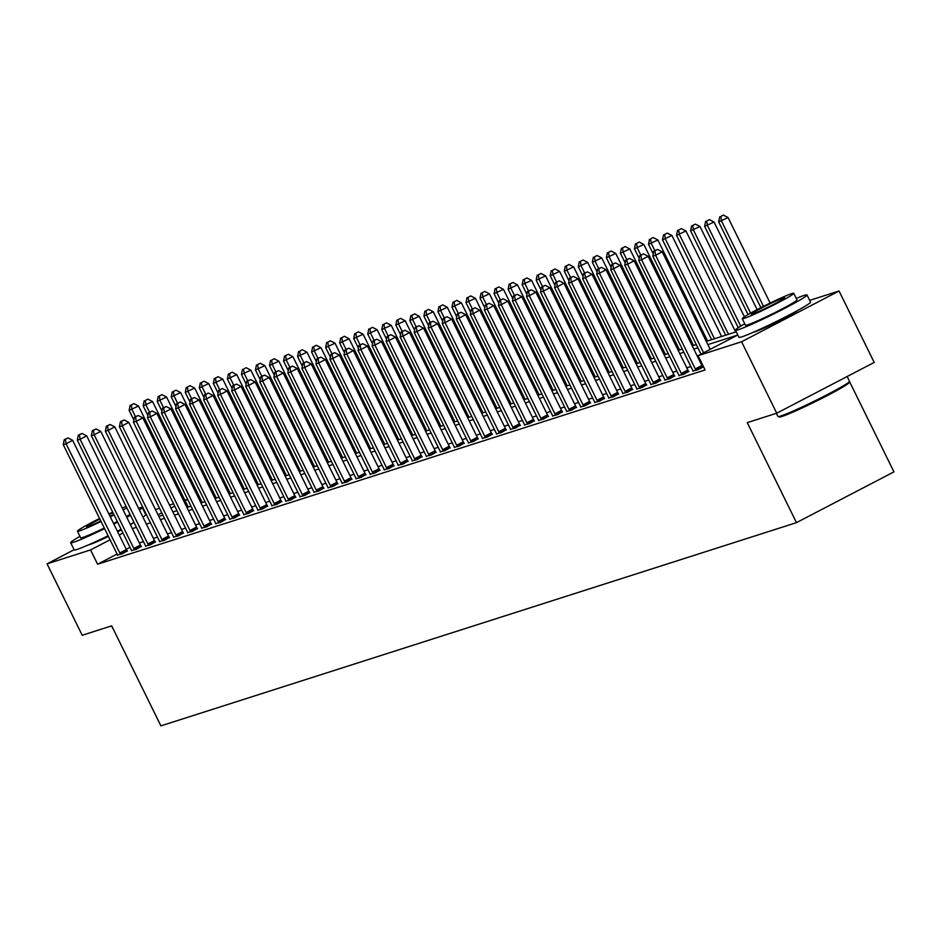 <?xml version="1.0" encoding="UTF-8"?>
<svg xmlns="http://www.w3.org/2000/svg" width="941" height="941" viewBox="0 0 941 941"><rect width="100%" height="100%" fill="white"/><g stroke="black" fill="none" stroke-linecap="round" stroke-linejoin="round"><path stroke-width="1.41" d="M797.556 310.518A24.889 1.459 153.8 0 1 778.36 321.304A24.889 1.459 153.8 0 1 754.894 331.832A24.889 1.459 153.8 0 1 753.541 332.185M108.403 536.417A24.889 1.459 153.8 0 1 90.113 544.404A24.889 1.459 153.8 0 1 88.772 544.745M849.452 381.446L893.95 471.876L796.474 522.643L160.899 725.876L111.685 625.859L82.208 635.281L47.05 563.847L74.116 549.744M144.902 512.951L145.502 512.751M155.453 509.575L159.535 508.269M169.498 505.082L173.579 503.776M184.836 500.177L187.612 499.295M809.672 300.379L839.054 290.992L741.579 341.759L698.069 355.674L737.591 335.09L707.844 344.606M741.579 341.759L776.737 413.205L874.213 362.426L839.054 290.992M132.787 523.09A24.889 1.459 153.8 0 1 130.446 524.76L130.293 524.443A39.875 2.329 -26.2 0 0 134.01 522.408M121.424 529.842A24.889 1.459 153.8 0 1 117.66 531.806M117.084 554.061L97.593 564.212L705.103 369.966L698.069 355.674M701.715 363.097L700.833 363.379M690.882 366.567L686.801 367.872M676.85 371.048L672.768 372.354M662.805 375.541L658.724 376.847M648.772 380.023L644.691 381.328M634.74 384.516L630.658 385.822M620.695 388.998L616.614 390.303M606.663 393.491L602.581 394.797M592.63 397.984L588.548 399.29M578.586 402.466L574.504 403.771M564.553 406.959L560.471 408.265M550.52 411.44L546.439 412.746M536.476 415.934L532.394 417.239M522.443 420.427L518.362 421.721M508.399 424.909L504.329 426.214M494.366 429.402L490.285 430.707M480.333 433.883L476.252 435.189M466.289 438.377L462.219 439.682M452.256 442.858L448.175 444.164M438.224 447.351L434.142 448.657M424.179 451.845L420.109 453.139M410.147 456.326L406.065 457.632M396.114 460.819L392.032 462.125M382.07 465.301L378 466.607M368.037 469.794L363.955 471.1M354.004 474.276L349.923 475.581M339.96 478.769L335.89 480.075M325.927 483.262L321.846 484.556M311.894 487.744L307.813 489.049M297.85 492.237L293.78 493.543M283.817 496.719L279.736 498.024M269.785 501.212L265.703 502.518M255.74 505.693L251.67 506.999M241.708 510.187L237.626 511.492M227.675 514.68L223.593 515.974M213.631 519.161L209.561 520.467M199.598 523.655L195.516 524.96M185.565 528.136L181.484 529.442M171.521 532.63L167.439 533.935M157.488 537.111L153.407 538.417M143.455 541.604L139.374 542.91M130.023 547.321L126.259 549.285M117.449 555.002L122.459 553.743L127.223 550.897M131.481 550.52L136.492 549.262L141.256 546.415M145.526 546.027L150.536 544.768L155.289 541.922M159.558 541.534L164.569 540.287L169.333 537.44M173.591 537.052L178.602 535.794L183.366 532.947M187.635 532.559L192.646 531.312L197.398 528.466M201.668 528.077L206.679 526.819L211.443 523.972M215.701 523.584L220.712 522.326L225.475 519.479M229.745 519.103L234.756 517.844L239.508 514.998M243.778 514.609L248.789 513.351L253.552 510.504M257.81 510.116L262.821 508.869L267.585 506.023M271.855 505.635L276.866 504.376L281.618 501.529M285.888 501.141L290.898 499.894L295.662 497.048M299.92 496.66L304.931 495.401L309.695 492.555M313.965 492.167L318.975 490.908L323.728 488.061M327.997 487.685L333.008 486.426L337.772 483.58M342.03 483.192L347.041 481.933L351.805 479.087M356.074 478.698L361.085 477.452L365.837 474.605M370.107 474.217L375.118 472.958L379.882 470.112M384.14 469.724L389.162 468.477L393.914 465.63M398.184 465.242L403.195 463.984L407.947 461.137M412.217 460.749L417.228 459.49L421.991 456.644M426.261 456.256L431.272 455.009L436.024 452.162M440.294 451.774L445.305 450.516L450.057 447.669M454.327 447.281L459.337 446.034L464.101 443.187M468.371 442.799L473.382 441.541L478.134 438.694M482.404 438.306L487.414 437.047L492.178 434.201M496.436 433.825L501.447 432.566L506.211 429.719M510.481 429.331L515.492 428.073L520.244 425.226M524.513 424.838L529.524 423.591L534.288 420.745M538.546 420.356L543.557 419.098L548.321 416.251M552.59 415.863L557.601 414.616L562.353 411.77M566.623 411.382L571.634 410.123L576.398 407.277M580.656 406.888L585.667 405.63L590.43 402.783M594.7 402.407L599.711 401.148L604.463 398.302M608.733 397.914L613.744 396.655L618.508 393.809M622.766 393.42L627.776 392.174L632.54 389.327M636.81 388.939L641.821 387.68L646.573 384.834M650.843 384.446L655.853 383.199L660.617 380.352M664.875 379.964L669.886 378.705L674.65 375.859M678.92 375.471L683.931 374.212L688.683 371.366M692.952 370.989L697.963 369.731L703.55 366.814M703.468 366.649L702.727 366.884M776.737 413.205L747.26 422.627L796.474 522.643M97.593 564.212L90.559 549.932L47.05 563.847M122.989 533.041L119.236 534.994M110.062 539.769L90.559 549.932M697.893 347.782L693.811 349.087M683.848 352.275L679.767 353.581M669.816 356.757L665.734 358.062M655.771 361.25L651.701 362.556M641.738 365.743L637.657 367.037M627.706 370.225L623.624 371.53M613.661 374.718L609.592 376.024M599.629 379.199L595.547 380.505M585.596 383.693L581.514 384.998M571.552 388.174L567.482 389.48M557.519 392.668L553.437 393.973M543.486 397.161L539.405 398.466M529.442 401.642L525.372 402.948M515.409 406.136L511.328 407.441M501.377 410.617L497.295 411.923M487.332 415.11L483.262 416.416M473.299 419.592L469.218 420.898M459.267 424.085L455.185 425.391M445.222 428.578L441.153 429.884M431.19 433.06L427.108 434.366M417.157 437.553L413.075 438.859M403.113 442.035L399.043 443.34M389.08 446.528L384.998 447.834M375.047 451.021L370.966 452.315M361.003 455.503L356.933 456.808M346.97 459.996L342.889 461.302M332.938 464.478L328.856 465.783M318.893 468.971L314.812 470.277M304.86 473.452L300.779 474.758M290.828 477.946L286.746 479.251M276.783 482.439L272.702 483.733M262.751 486.92L258.669 488.226M248.718 491.414L244.636 492.719M234.674 495.895L230.592 497.201M220.641 500.389L216.559 501.694M206.608 504.87L202.527 506.176M192.564 509.363L188.482 510.669M178.531 513.857L174.45 515.15M164.499 518.338L160.417 519.644M150.454 522.831L146.373 524.137M136.421 527.313L132.34 528.619M158.841 516.444L162.922 515.139M172.873 511.951L176.955 510.645M186.906 507.458L190.988 506.164M200.951 502.976L205.032 501.671M214.983 498.483L219.065 497.177M229.016 494.001L233.097 492.696M243.06 489.508L247.142 488.203M257.093 485.027L261.175 483.721M271.126 480.533L275.207 479.228M285.17 476.04L289.252 474.735M299.203 471.559L303.284 470.253M313.235 467.065L317.317 465.76M327.28 462.584L331.361 461.278M341.312 458.091L345.394 456.785M355.345 453.609L359.427 452.303M369.39 449.116L373.471 447.81M383.422 444.623L387.504 443.317M397.455 440.141L401.536 438.835M411.499 435.648L415.581 434.342M425.532 431.166L429.614 429.861M439.565 426.673L443.646 425.367M453.609 422.18L457.691 420.886M467.642 417.698L471.723 416.392M481.674 413.205L485.756 411.899M495.719 408.723L499.8 407.418M509.751 404.23L513.833 402.924M523.796 399.749L527.866 398.443M537.829 395.255L541.91 393.95M551.861 390.762L555.943 389.468M565.906 386.28L569.975 384.975M579.938 381.787L584.02 380.482M593.971 377.306L598.053 376M608.015 372.812L612.085 371.507M622.048 368.331L626.13 367.025M636.081 363.838L640.162 362.532M650.125 359.344L654.195 358.05M664.158 354.863L668.239 353.557M678.19 350.37L682.272 349.064M692.235 345.888L696.305 344.582M706.268 341.395L736.25 331.808M187.647 499.353L185.095 500.683M174.708 506.093L170.956 508.058M161.781 512.833L158.029 514.786M119.789 552.943L126.376 549.52L72.657 440.353L66.082 443.787L119.789 552.943A3.188 1.164 -117.5 0 0 120.401 553.99L120.636 554.331M65.388 439.306L68.023 437.941L64.259 439.67L65.388 439.306L66.082 443.787L63.27 444.681L116.99 553.849A3.188 1.164 -117.5 0 1 117.425 554.943L117.554 555.319M126.376 549.52A3.188 1.164 -117.5 0 0 126.988 550.556L127.4 551.167M72.657 440.353L68.023 437.941M64.259 439.67L63.27 444.681M188.224 507.046L138.527 406.041L129.129 410.37L133.893 420.039M135.48 416.687L131.94 409.476L131.246 405.006L133.881 403.63L131.246 405.006M129.129 410.37L130.117 405.359M133.881 403.63L138.527 406.041M133.834 548.462L140.409 545.027L86.701 435.859L80.114 439.294L133.834 548.462A3.188 1.164 -117.5 0 0 134.434 549.497L134.669 549.85M79.42 434.824L82.055 433.448L78.291 435.177L79.42 434.824L80.114 439.294L77.303 440.188L131.022 549.356A3.188 1.164 -117.5 0 1 131.469 550.45L131.587 550.826M140.409 545.027A3.188 1.164 -117.5 0 0 141.021 546.074L141.444 546.686M86.701 435.859L82.055 433.448M78.291 435.177L77.303 440.188M147.866 543.969L154.453 540.546L100.734 431.378L94.147 434.813L147.866 543.969A3.188 1.164 -117.5 0 0 148.466 545.015L148.702 545.357M93.453 430.331L96.088 428.955L92.336 430.696L93.453 430.331L94.147 434.813L91.348 435.707L145.055 544.874A3.188 1.164 -117.5 0 1 145.502 545.956L145.62 546.345M154.453 540.546A3.188 1.164 -117.5 0 0 155.053 541.581L155.477 542.192M100.734 431.378L96.088 428.955M92.336 430.696L91.348 435.707M161.899 539.487L168.486 536.052L114.778 426.885L108.191 430.319L161.899 539.487A3.188 1.164 -117.5 0 0 162.511 540.522L162.746 540.863M107.497 425.85L110.132 424.473L106.368 426.202L107.497 425.85L108.191 430.319L105.38 431.213L159.1 540.381A3.188 1.164 -117.5 0 1 159.535 541.475L159.664 541.851M168.486 536.052A3.188 1.164 -117.5 0 0 169.098 537.088L169.509 537.711M114.778 426.885L110.132 424.473M106.368 426.202L105.38 431.213M202.256 502.553L152.56 401.56L143.161 405.889L147.925 415.557M149.525 412.193L145.973 404.995L145.279 400.513L147.913 399.137L145.279 400.513M143.161 405.889L144.161 400.878M147.913 399.137L152.56 401.56M216.289 498.071L166.592 397.067L157.206 401.395L161.958 411.064M163.558 407.712L160.005 400.501L159.311 396.02L161.946 394.655L159.311 396.02M157.206 401.395L158.194 396.384M161.946 394.655L166.592 397.067M230.333 493.578L180.637 392.585L171.238 396.914L176.002 406.571M177.59 403.219L174.05 396.008L173.356 391.538L175.991 390.162L173.356 391.538M171.238 396.914L172.227 391.891M175.991 390.162L180.637 392.585M175.943 534.994L182.53 531.559L128.811 422.403L122.224 425.826L175.943 534.994A3.188 1.164 -117.5 0 0 176.543 536.041L176.779 536.382M121.53 421.356L124.165 419.98L120.401 421.709L121.53 421.356L122.224 425.826L119.413 426.732L173.132 535.888A3.188 1.164 -117.5 0 1 173.579 536.982L173.697 537.37M182.53 531.559A3.188 1.164 -117.5 0 0 183.13 532.606L183.554 533.218M128.811 422.403L124.165 419.98M120.401 421.709L119.413 426.732M244.366 489.097L194.669 388.092L185.271 392.421L190.035 402.089M191.635 398.737L188.082 391.527L187.388 387.045L190.023 385.681L187.388 387.045M185.271 392.421L186.271 387.41M190.023 385.681L194.669 388.092M111.579 625.894L113.132 629.035A39.875 2.329 -26.2 0 0 113.249 629.129A39.875 2.329 -26.2 0 0 113.296 629.141L113.249 629.129M139.409 509.987A39.875 2.329 -26.2 0 0 142.232 507.517A39.875 2.329 -26.2 0 0 139.374 507.975A39.875 2.329 -26.2 0 0 138.562 508.246M79.973 536.346A39.875 2.329 -26.2 0 0 70.669 542.734A39.875 2.329 -26.2 0 0 73.516 542.275A39.875 2.329 -26.2 0 0 104.58 528.63M70.669 542.734L74.186 549.873A39.875 2.329 -26.2 0 0 77.033 549.426A39.875 2.329 -26.2 0 0 108.097 535.782M104.286 528.042A28.712 1.682 153.8 0 1 82.737 537.476A28.712 1.682 153.8 0 1 80.679 537.805L77.444 531.23A28.712 1.682 -26.2 0 0 79.503 530.9A28.712 1.682 -26.2 0 0 101.052 521.467M126.153 506.458A28.712 1.682 -26.2 0 0 122.189 507.987M112.72 512.151A28.712 1.682 -26.2 0 0 108.874 513.951M99.581 518.479A28.712 1.682 -26.2 0 0 77.444 531.23M99.852 519.02A18.502 1.082 -26.2 0 0 86.607 526.725A18.502 1.082 -26.2 0 0 87.936 526.513A18.502 1.082 -26.2 0 0 100.793 520.926M110.038 516.303A18.502 1.082 -26.2 0 0 113.779 514.304M113.014 512.774A18.502 1.082 -26.2 0 0 109.156 514.515M110.309 516.868A28.712 1.682 -26.2 0 0 114.073 514.927M123.165 509.963A28.712 1.682 -26.2 0 0 126.8 507.752M130.023 514.327A28.712 1.682 153.8 0 1 126.388 516.538M117.307 521.49A28.712 1.682 153.8 0 1 113.543 523.443M117.354 531.183A39.875 2.329 -26.2 0 0 121.13 529.265M142.926 517.127A39.875 2.329 -26.2 0 0 145.749 514.656L142.232 507.517M113.837 524.043A39.875 2.329 -26.2 0 0 117.613 522.114M126.776 517.303A39.875 2.329 -26.2 0 0 130.493 515.268M849.476 381.411L849.029 382.681A38.922 2.27 153.8 0 1 820.587 399.031A38.922 2.27 153.8 0 1 781.971 416.463A38.922 2.27 153.8 0 1 779.301 416.992L778.031 416.557A39.875 2.329 -26.2 0 0 780.759 416.016A39.875 2.329 -26.2 0 0 820.329 398.161A39.875 2.329 -26.2 0 0 849.476 381.411A39.875 2.329 -26.2 0 0 849.476 381.258L847.147 376.529M776.36 413.322L777.901 416.463A39.875 2.329 -26.2 0 0 778.031 416.557M744.743 323.786A39.875 2.329 -26.2 0 0 735.439 330.162A39.875 2.329 -26.2 0 0 738.297 329.715A39.875 2.329 -26.2 0 0 778.889 311.342A39.875 2.329 -26.2 0 0 807.002 294.956A39.875 2.329 -26.2 0 0 804.155 295.403A39.875 2.329 -26.2 0 0 796.274 298.426M735.439 330.162L738.956 337.313A39.875 2.329 -26.2 0 0 741.814 336.854A39.875 2.329 -26.2 0 0 782.406 318.481A39.875 2.329 -26.2 0 0 810.519 302.096L807.002 294.956M793.757 293.31L796.992 299.885A28.712 1.682 153.8 0 1 776.748 311.683A28.712 1.682 153.8 0 1 747.519 324.904A28.712 1.682 153.8 0 1 745.46 325.233L742.226 318.658A28.712 1.682 -26.2 0 0 744.284 318.34A28.712 1.682 -26.2 0 0 773.514 305.107A28.712 1.682 -26.2 0 0 793.757 293.31A28.712 1.682 -26.2 0 0 791.699 293.639A28.712 1.682 -26.2 0 0 762.469 306.86A28.712 1.682 -26.2 0 0 742.226 318.658M752.706 313.941A18.502 1.082 -26.2 0 0 771.549 305.425A18.502 1.082 -26.2 0 0 784.594 297.815A18.502 1.082 -26.2 0 0 783.265 298.026A18.502 1.082 -26.2 0 0 764.433 306.554A18.502 1.082 -26.2 0 0 751.388 314.153A18.502 1.082 -26.2 0 0 752.706 313.941M189.976 530.512L196.563 527.078L142.844 417.91L136.257 421.345L189.976 530.512A3.188 1.164 -117.5 0 0 190.576 531.547L190.811 531.888M135.563 416.863L138.198 415.499L134.445 417.228L135.563 416.863L136.257 421.345L133.457 422.238L187.165 531.406A3.188 1.164 -117.5 0 1 187.612 532.5L187.73 532.877M196.563 527.078A3.188 1.164 -117.5 0 0 197.163 528.113L197.586 528.736M142.844 417.91L138.198 415.499M134.445 417.228L133.457 422.238M204.009 526.019L210.596 522.584L156.888 413.428L150.301 416.851L204.009 526.019A3.188 1.164 -117.5 0 0 204.62 527.054L204.856 527.407M149.607 412.381L152.242 411.005L148.478 412.734L149.607 412.381L150.301 416.851L147.49 417.757L201.209 526.913A3.188 1.164 -117.5 0 1 201.645 528.007L201.774 528.383M210.596 522.584A3.188 1.164 -117.5 0 0 211.207 523.631L211.619 524.243M156.888 413.428L152.242 411.005M148.478 412.734L147.49 417.757M218.053 521.526L224.64 518.103L170.921 408.935L164.334 412.37L218.053 521.526A3.188 1.164 -117.5 0 0 218.653 522.573L218.888 522.914M163.64 407.888L166.275 406.524L162.511 408.253L163.64 407.888L164.334 412.37L161.523 413.264L215.242 522.431A3.188 1.164 -117.5 0 1 215.689 523.525L215.807 523.902M224.64 518.103A3.188 1.164 -117.5 0 0 225.24 519.138L225.664 519.75M170.921 408.935L166.275 406.524M162.511 408.253L161.523 413.264M232.086 517.044L238.673 513.61L184.954 404.442L178.367 407.876L232.086 517.044A3.188 1.164 -117.5 0 0 232.686 518.079L232.921 518.42M177.673 403.407L180.307 402.03L176.555 403.76L177.673 403.407L178.367 407.876L175.567 408.77L229.275 517.938A3.188 1.164 -117.5 0 1 229.722 519.032L229.839 519.408M238.673 513.61A3.188 1.164 -117.5 0 0 239.273 514.656L239.696 515.268M184.954 404.442L180.307 402.03M176.555 403.76L175.567 408.77M246.119 512.551L252.706 509.128L198.998 399.96L192.411 403.395L246.119 512.551A3.188 1.164 -117.5 0 0 246.73 513.598L246.965 513.939M191.717 398.913L194.352 397.537L190.588 399.278L191.717 398.913L192.411 403.395L189.6 404.289L243.319 513.457A3.188 1.164 -117.5 0 1 243.754 514.539L243.884 514.927M252.706 509.128A3.188 1.164 -117.5 0 0 253.317 510.163L253.741 510.775M198.998 399.96L194.352 397.537M190.588 399.278L189.6 404.289M258.399 484.603L208.702 383.61L199.316 387.939L204.068 397.596M205.667 394.244L202.115 387.033L201.421 382.564L204.056 381.187L201.421 382.564M199.316 387.939L200.304 382.916M204.056 381.187L208.702 383.61M272.443 480.11L222.746 379.117L213.348 383.446L218.112 393.115M219.7 389.75L216.159 382.552L215.465 378.07L218.1 376.706L215.465 378.07M213.348 383.446L214.336 378.435M218.1 376.706L222.746 379.117M286.476 475.628L236.779 374.624L227.381 378.952L232.145 388.621M233.744 385.269L230.192 378.059L229.498 373.589L232.133 372.213L229.498 373.589M227.381 378.952L228.381 373.942M232.133 372.213L236.779 374.624M300.508 471.135L250.812 370.142L241.425 374.471L246.177 384.14M247.777 380.776L244.237 373.565L243.531 369.095L246.166 367.719L243.531 369.095M241.425 374.471L242.413 369.46M246.166 367.719L250.812 370.142M314.553 466.654L264.856 365.649L255.458 369.978L260.222 379.646M261.81 376.294L258.269 369.084L257.575 364.602L260.21 363.238L257.575 364.602M255.458 369.978L256.446 364.967M260.21 363.238L264.856 365.649M260.163 508.069L266.75 504.635L213.031 395.467L206.444 398.902L260.163 508.069A3.188 1.164 -117.5 0 0 260.763 509.105L260.998 509.446M205.75 394.432L208.384 393.056L204.62 394.785L205.75 394.432L206.444 398.902L203.632 399.796L257.352 508.963A3.188 1.164 -117.5 0 1 257.799 510.057L257.916 510.434M266.75 504.635A3.188 1.164 -117.5 0 0 267.35 505.67L267.773 506.293M213.031 395.467L208.384 393.056M204.62 394.785L203.632 399.796M328.585 462.16L278.889 361.168L269.502 365.496L274.254 375.153M275.854 371.801L272.302 364.59L271.608 360.121L274.243 358.744L271.608 360.121M269.502 365.496L270.49 360.474M274.243 358.744L278.889 361.168M274.196 503.576L280.783 500.142L227.063 390.986L220.476 394.408L274.196 503.576A3.188 1.164 -117.5 0 0 274.796 504.623L275.031 504.964M219.782 389.939L222.417 388.562L218.665 390.292L219.782 389.939L220.476 394.408L217.677 395.314L271.384 504.47A3.188 1.164 -117.5 0 1 271.831 505.564L271.949 505.952M280.783 500.142A3.188 1.164 -117.5 0 0 281.383 501.188L281.806 501.8M227.063 390.986L222.417 388.562M218.665 390.292L217.677 395.314M342.618 457.667L292.922 356.674L283.535 361.003L288.287 370.672M289.887 367.308L286.346 360.109L285.641 355.627L288.275 354.263L285.641 355.627M283.535 361.003L284.523 355.992M288.275 354.263L292.922 356.674M288.228 499.083L294.815 495.66L241.108 386.492L234.521 389.927L288.228 499.083A3.188 1.164 -117.5 0 0 288.84 500.13L289.075 500.471M233.827 385.445L236.462 384.081L232.698 385.81L233.827 385.445L234.521 389.927L231.709 390.821L285.429 499.989A3.188 1.164 -117.5 0 1 285.864 501.082L285.993 501.459M294.815 495.66A3.188 1.164 -117.5 0 0 295.427 496.695L295.85 497.319M241.108 386.492L236.462 384.081M232.698 385.81L231.709 390.821M356.663 453.186L306.966 352.193L297.568 356.51L302.332 366.178M303.919 362.826L300.379 355.616L299.685 351.146L302.32 349.77L299.685 351.146M297.568 356.51L298.556 351.499M302.32 349.77L306.966 352.193M302.273 494.601L308.86 491.167L255.14 382.011L248.553 385.434L302.273 494.601A3.188 1.164 -117.5 0 0 302.873 495.636L303.108 495.989M247.859 380.964L250.494 379.588L246.73 381.317L247.859 380.964L248.553 385.434L245.742 386.339L299.461 495.495A3.188 1.164 -117.5 0 1 299.908 496.589L300.026 496.966M308.86 491.167A3.188 1.164 -117.5 0 0 309.46 492.214L309.883 492.825M255.14 382.011L250.494 379.588M246.73 381.317L245.742 386.339M370.695 448.692L320.999 347.7L311.612 352.028L316.364 361.697M317.964 358.333L314.412 351.134L313.718 346.653L316.352 345.276L313.718 346.653M311.612 352.028L312.6 347.017M316.352 345.276L320.999 347.7M316.305 490.108L322.892 486.685L269.173 377.517L262.586 380.952L316.305 490.108A3.188 1.164 -117.5 0 0 316.917 491.155L317.152 491.496M261.892 376.471L264.527 375.106L260.775 376.835L261.892 376.471L262.586 380.952L259.787 381.846L313.494 491.014A3.188 1.164 -117.5 0 1 313.941 492.108L314.059 492.484M322.892 486.685A3.188 1.164 -117.5 0 0 323.492 487.72L323.916 488.332M269.173 377.517L264.527 375.106M260.775 376.835L259.787 381.846M384.728 444.211L335.031 343.206L325.645 347.535L330.397 357.204M331.997 353.851L328.456 346.641L327.75 342.171L330.385 340.795L327.75 342.171M325.645 347.535L326.633 342.524M330.385 340.795L335.031 343.206M330.338 485.627L336.925 482.192L283.217 373.024L276.63 376.459L330.338 485.627A3.188 1.164 -117.5 0 0 330.95 486.662L331.185 487.003M275.936 371.989L278.571 370.613L274.807 372.342L275.936 371.989L276.63 376.459L273.819 377.353L327.539 486.521A3.188 1.164 -117.5 0 1 327.974 487.614L328.103 487.991M336.925 482.192A3.188 1.164 -117.5 0 0 337.537 483.239L337.96 483.85M283.217 373.024L278.571 370.613M274.807 372.342L273.819 377.353M398.772 439.718L349.076 338.725L339.677 343.053L344.441 352.722M346.029 349.358L342.489 342.148L341.795 337.678L344.43 336.302L341.795 337.678M339.677 343.053L340.666 338.042M344.43 336.302L349.076 338.725M344.382 481.133L350.969 477.71L297.25 368.543L290.663 371.977L344.382 481.133A3.188 1.164 -117.5 0 0 344.982 482.18L345.218 482.521M289.969 367.496L292.604 366.12L288.84 367.86L289.969 367.496L290.663 371.977L287.852 372.871L341.571 482.027A3.188 1.164 -117.5 0 1 342.018 483.121L342.136 483.509M350.969 477.71A3.188 1.164 -117.5 0 0 351.569 478.746L351.993 479.357M297.25 368.543L292.604 366.12M288.84 367.86L287.852 372.871M358.415 476.652L365.002 473.217L311.283 364.049L304.696 367.484L358.415 476.652A3.188 1.164 -117.5 0 0 359.027 477.687L359.262 478.028M304.002 363.003L306.637 361.638L302.884 363.367L304.002 363.003L304.696 367.484L301.896 368.378L355.604 477.546A3.188 1.164 -117.5 0 1 356.051 478.64L356.168 479.016M365.002 473.217A3.188 1.164 -117.5 0 0 365.602 474.252L366.025 474.876M311.283 364.049L306.637 361.638M302.884 363.367L301.896 368.378M372.448 472.159L379.035 468.724L325.327 359.568L318.74 362.991L372.448 472.159A3.188 1.164 -117.5 0 0 373.059 473.205L373.295 473.546M318.046 358.521L320.681 357.145L316.917 358.874L318.046 358.521L318.74 362.991L315.929 363.896L369.648 473.052A3.188 1.164 -117.5 0 1 370.084 474.146L370.213 474.535M379.035 468.724A3.188 1.164 -117.5 0 0 379.646 469.771L380.07 470.382M325.327 359.568L320.681 357.145M316.917 358.874L315.929 363.896M386.492 467.665L393.079 464.242L339.36 355.075L332.773 358.509L386.492 467.665A3.188 1.164 -117.5 0 0 387.092 468.712L387.327 469.053M332.079 354.028L334.714 352.663L330.961 354.392L332.079 354.028L332.773 358.509L329.962 359.403L383.681 468.571A3.188 1.164 -117.5 0 1 384.128 469.665L384.246 470.041M393.079 464.242A3.188 1.164 -117.5 0 0 393.679 465.277L394.103 465.901M339.36 355.075L334.714 352.663M330.961 354.392L329.962 359.403M400.525 463.184L407.112 459.749L353.393 350.593L346.806 354.016L400.525 463.184A3.188 1.164 -117.5 0 0 401.137 464.219L401.372 464.572M346.112 349.546L348.746 348.17L344.994 349.899L346.112 349.546L346.806 354.016L344.006 354.922L397.714 464.078A3.188 1.164 -117.5 0 1 398.161 465.172L398.278 465.548M407.112 459.749A3.188 1.164 -117.5 0 0 407.712 460.796L408.135 461.408M353.393 350.593L348.746 348.17M344.994 349.899L344.006 354.922M414.558 458.69L421.145 455.268L367.437 346.1L360.85 349.534L414.558 458.69A3.188 1.164 -117.5 0 0 415.169 459.737L415.404 460.078M360.156 345.053L362.791 343.688L359.027 345.418L360.156 345.053L360.85 349.534L358.039 350.428L411.758 459.596A3.188 1.164 -117.5 0 1 412.193 460.69L412.323 461.066M421.145 455.268A3.188 1.164 -117.5 0 0 421.756 456.303L422.18 456.914M367.437 346.1L362.791 343.688M359.027 345.418L358.039 350.428M428.602 454.209L435.189 450.774L381.47 341.607L374.883 345.041L428.602 454.209A3.188 1.164 -117.5 0 0 429.202 455.244L429.437 455.585M374.189 340.571L376.823 339.195L373.071 340.924L374.189 340.571L374.883 345.041L372.071 345.935L425.791 455.103A3.188 1.164 -117.5 0 1 426.238 456.197L426.355 456.573M435.189 450.774A3.188 1.164 -117.5 0 0 435.789 451.821L436.212 452.433M381.47 341.607L376.823 339.195M373.071 340.924L372.071 345.935M442.635 449.716L449.222 446.281L395.502 337.125L388.915 340.548L442.635 449.716A3.188 1.164 -117.5 0 0 443.246 450.763L443.482 451.104M388.221 336.078L390.856 334.702L387.104 336.443L388.221 336.078L388.915 340.548L386.116 341.454L439.823 450.61A3.188 1.164 -117.5 0 1 440.27 451.704L440.388 452.092M449.222 446.281A3.188 1.164 -117.5 0 0 449.822 447.328L450.245 447.94M395.502 337.125L390.856 334.702M387.104 336.443L386.116 341.454M456.667 445.234L463.254 441.8L409.547 332.632L402.96 336.066L456.667 445.234A3.188 1.164 -117.5 0 0 457.279 446.269L457.514 446.61M402.266 331.585L404.901 330.22L401.137 331.95L402.266 331.585L402.96 336.066L400.148 336.96L453.868 446.128A3.188 1.164 -117.5 0 1 454.303 447.222L454.432 447.598M463.254 441.8A3.188 1.164 -117.5 0 0 463.866 442.835L464.289 443.458M409.547 332.632L404.901 330.22M401.137 331.95L400.148 336.96M470.712 440.741L477.299 437.306L423.579 328.15L416.992 331.573L470.712 440.741A3.188 1.164 -117.5 0 0 471.312 441.776L471.547 442.129M416.298 327.103L418.933 325.727L415.181 327.456L416.298 327.103L416.992 331.573L414.181 332.479L467.9 441.635A3.188 1.164 -117.5 0 1 468.347 442.729L468.465 443.117M477.299 437.306A3.188 1.164 -117.5 0 0 477.899 438.353L478.322 438.965M423.579 328.15L418.933 325.727M415.181 327.456L414.181 332.479M484.744 436.248L491.331 432.825L437.612 323.657L431.025 327.092L484.744 436.248A3.188 1.164 -117.5 0 0 485.356 437.294L485.591 437.636M430.331 322.61L432.966 321.246L429.214 322.975L430.331 322.61L431.025 327.092L428.226 327.986L481.933 437.153A3.188 1.164 -117.5 0 1 482.38 438.247L482.498 438.624M491.331 432.825A3.188 1.164 -117.5 0 0 491.931 433.86L492.355 434.483M437.612 323.657L432.966 321.246M429.214 322.975L428.226 327.986M498.777 431.766L505.364 428.331L451.656 319.175L445.069 322.598L498.777 431.766A3.188 1.164 -117.5 0 0 499.389 432.801L499.624 433.154M444.375 318.129L447.01 316.752L443.246 318.481L444.375 318.129L445.069 322.598L442.258 323.492L495.978 432.66A3.188 1.164 -117.5 0 1 496.413 433.754L496.542 434.13M505.364 428.331A3.188 1.164 -117.5 0 0 505.976 429.378L506.399 429.99M451.656 319.175L447.01 316.752M443.246 318.481L442.258 323.492M512.821 427.273L519.408 423.85L465.689 314.682L459.102 318.117L512.821 427.273A3.188 1.164 -117.5 0 0 513.421 428.32L513.657 428.661M458.408 313.635L461.043 312.259L457.291 314L458.408 313.635L459.102 318.117L456.291 319.011L510.01 428.179A3.188 1.164 -117.5 0 1 510.457 429.261L510.575 429.649M519.408 423.85A3.188 1.164 -117.5 0 0 520.008 424.885L520.432 425.497M465.689 314.682L461.043 312.259M457.291 314L456.291 319.011M526.854 422.791L533.441 419.357L479.722 310.189L473.135 313.624L526.854 422.791A3.188 1.164 -117.5 0 0 527.466 423.826L527.701 424.168M472.441 309.154L475.076 307.778L471.323 309.507L472.441 309.154L473.135 313.624L470.335 314.517L524.043 423.685A3.188 1.164 -117.5 0 1 524.49 424.779L524.607 425.156M533.441 419.357A3.188 1.164 -117.5 0 0 534.053 420.404L534.464 421.015M479.722 310.189L475.076 307.778M471.323 309.507L470.335 314.517M540.887 418.298L547.474 414.863L493.766 305.707L487.179 309.13L540.887 418.298A3.188 1.164 -117.5 0 0 541.498 419.345L541.734 419.686M486.485 304.661L489.12 303.284L485.356 305.025L486.485 304.661L487.179 309.13L484.368 310.036L538.087 419.192A3.188 1.164 -117.5 0 1 538.523 420.286L538.652 420.674M547.474 414.863A3.188 1.164 -117.5 0 0 548.085 415.91L548.509 416.522M493.766 305.707L489.12 303.284M485.356 305.025L484.368 310.036M554.931 413.817L561.518 410.382L507.799 301.214L501.212 304.649L554.931 413.817A3.188 1.164 -117.5 0 0 555.531 414.852L555.766 415.193M500.518 300.167L503.153 298.803L499.4 300.532L500.518 300.167L501.212 304.649L498.401 305.543L552.12 414.71A3.188 1.164 -117.5 0 1 552.567 415.804L552.685 416.181M561.518 410.382A3.188 1.164 -117.5 0 0 562.118 411.417L562.542 412.04M507.799 301.214L503.153 298.803M499.4 300.532L498.401 305.543M568.964 409.323L575.551 405.889L521.832 296.733L515.245 300.155L568.964 409.323A3.188 1.164 -117.5 0 0 569.576 410.358L569.811 410.711M514.551 295.686L517.185 294.31L513.433 296.039L514.551 295.686L515.245 300.155L512.445 301.061L566.153 410.217A3.188 1.164 -117.5 0 1 566.6 411.311L566.717 411.699M575.551 405.889A3.188 1.164 -117.5 0 0 576.163 406.935L576.574 407.547M521.832 296.733L517.185 294.31M513.433 296.039L512.445 301.061M582.997 404.83L589.584 401.407L535.876 292.239L529.289 295.674L582.997 404.83A3.188 1.164 -117.5 0 0 583.608 405.877L583.843 406.218M528.595 291.192L531.23 289.828L527.466 291.557L528.595 291.192L529.289 295.674L526.478 296.568L580.197 405.736A3.188 1.164 -117.5 0 1 580.632 406.83L580.762 407.206M589.584 401.407A3.188 1.164 -117.5 0 0 590.195 402.442L590.619 403.054M535.876 292.239L531.23 289.828M527.466 291.557L526.478 296.568M412.805 435.236L363.108 334.231L353.722 338.56L358.474 348.229M360.074 344.876L356.521 337.666L355.827 333.185L358.462 331.82L355.827 333.185M353.722 338.56L354.71 333.549M358.462 331.82L363.108 334.231M426.849 430.743L377.141 329.75L367.755 334.079L372.507 343.736M374.106 340.383L370.566 333.173L369.872 328.703L372.495 327.327L369.872 328.703M367.755 334.079L368.743 329.056M372.495 327.327L377.141 329.75M440.882 426.249L391.185 325.257L381.787 329.585L386.551 339.254M388.139 335.89L384.598 328.691L383.904 324.21L386.539 322.845L383.904 324.21M381.787 329.585L382.775 324.574M386.539 322.845L391.185 325.257M454.915 421.768L405.218 320.763L395.832 325.092L400.584 334.761M402.183 331.408L398.631 324.198L397.937 319.728L400.572 318.352L397.937 319.728M395.832 325.092L396.82 320.081M400.572 318.352L405.218 320.763M468.959 417.275L419.251 316.282L409.864 320.61L414.616 330.279M416.216 326.915L412.676 319.717L411.982 315.235L414.616 313.859L411.982 315.235M409.864 320.61L410.852 315.6M414.616 313.859L419.251 316.282M482.992 412.793L433.295 311.789L423.897 316.117L428.661 325.786M430.249 322.434L426.708 315.223L426.014 310.753L428.649 309.377L426.014 310.753M423.897 316.117L424.885 311.106M428.649 309.377L433.295 311.789M497.024 408.3L447.328 307.307L437.941 311.636L442.693 321.304M444.293 317.94L440.741 310.73L440.047 306.26L442.682 304.884L440.047 306.26M437.941 311.636L438.929 306.625M442.682 304.884L447.328 307.307M511.069 403.818L461.372 302.814L451.974 307.142L456.726 316.811M458.326 313.459L454.785 306.248L454.091 301.767L456.726 300.402L454.091 301.767M451.974 307.142L452.962 302.132M456.726 300.402L461.372 302.814M525.102 399.325L475.405 298.332L466.007 302.661L470.771 312.318M472.358 308.966L468.818 301.755L468.124 297.285L470.759 295.909L468.124 297.285M466.007 302.661L466.995 297.638M470.759 295.909L475.405 298.332M539.134 394.832L489.438 293.839L480.051 298.168L484.803 307.836M486.403 304.472L482.851 297.274L482.157 292.792L484.791 291.428L482.157 292.792M480.051 298.168L481.039 293.157M484.791 291.428L489.438 293.839M553.179 390.35L503.482 289.346L494.084 293.674L498.836 303.343M500.436 299.991L496.895 292.78L496.201 288.311L498.836 286.934L496.201 288.311M494.084 293.674L495.072 288.664M498.836 286.934L503.482 289.346M567.211 385.857L517.515 284.864L508.116 289.193L512.88 298.862M514.468 295.498L510.928 288.299L510.234 283.817L512.869 282.441L510.234 283.817M508.116 289.193L509.105 284.182M512.869 282.441L517.515 284.864M581.244 381.376L531.547 280.371L522.161 284.7L526.913 294.368M528.513 291.016L524.96 283.806L524.266 279.336L526.901 277.96L524.266 279.336M522.161 284.7L523.149 279.689M526.901 277.96L531.547 280.371M595.288 376.882L545.592 275.889L536.194 280.218L540.946 289.887M542.545 286.523L539.005 279.312L538.311 274.843L540.946 273.466L538.311 274.843M536.194 280.218L537.182 275.195M540.946 273.466L545.592 275.889M609.321 372.401L559.624 271.396L550.226 275.725L554.99 285.394M556.578 282.041L553.037 274.831L552.343 270.349L554.978 268.985L552.343 270.349M550.226 275.725L551.214 270.714M554.978 268.985L559.624 271.396M623.354 367.907L573.657 266.915L564.271 271.243L569.023 280.9M570.622 277.548L567.07 270.338L566.376 265.868L569.011 264.492L566.376 265.868M564.271 271.243L565.259 266.221M569.011 264.492L573.657 266.915M637.398 363.414L587.702 262.421L578.303 266.75L583.055 276.419M584.655 273.055L581.115 265.856L580.421 261.375L583.055 260.01L580.421 261.375M578.303 266.75L579.291 261.739M583.055 260.01L587.702 262.421M651.431 358.933L601.734 257.928L592.336 262.257L597.1 271.925M598.688 268.573L595.147 261.363L594.453 256.893L597.088 255.517L594.453 256.893M592.336 262.257L593.324 257.246M597.088 255.517L601.734 257.928M597.041 400.348L603.628 396.914L549.909 287.746L543.322 291.181L597.041 400.348A3.188 1.164 -117.5 0 0 597.641 401.384L597.876 401.736M542.628 286.711L545.262 285.335L541.51 287.064L542.628 286.711L543.322 291.181L540.51 292.075L594.23 401.242A3.188 1.164 -117.5 0 1 594.677 402.336L594.794 402.713M603.628 396.914A3.188 1.164 -117.5 0 0 604.228 397.961L604.651 398.572M549.909 287.746L545.262 285.335M541.51 287.064L540.51 292.075M665.463 354.439L615.767 253.447L606.38 257.775L611.132 267.444M612.732 264.08L609.18 256.881L608.486 252.4L611.121 251.024L608.486 252.4M606.38 257.775L607.368 252.764M611.121 251.024L615.767 253.447M611.074 395.855L617.661 392.432L563.941 283.265L557.354 286.699L611.074 395.855A3.188 1.164 -117.5 0 0 611.685 396.902L611.921 397.243M556.66 282.218L559.295 280.841L555.543 282.582L556.66 282.218L557.354 286.699L554.555 287.593L608.262 396.761A3.188 1.164 -117.5 0 1 608.709 397.843L608.827 398.231M617.661 392.432A3.188 1.164 -117.5 0 0 618.272 393.467L618.684 394.079M563.941 283.265L559.295 280.841M555.543 282.582L554.555 287.593M679.508 349.958L629.811 248.953L620.413 253.282L625.165 262.951M626.765 259.598L623.224 252.388L622.53 247.906L625.165 246.542L622.53 247.906M620.413 253.282L621.401 248.271M625.165 246.542L629.811 248.953M625.106 391.374L631.693 387.939L577.986 278.771L571.399 282.206L625.106 391.374A3.188 1.164 -117.5 0 0 625.718 392.409L625.953 392.75M570.705 277.736L573.34 276.36L569.576 278.089L570.705 277.736L571.399 282.206L568.587 283.1L622.307 392.268A3.188 1.164 -117.5 0 1 622.742 393.362L622.871 393.738M631.693 387.939A3.188 1.164 -117.5 0 0 632.305 388.986L632.728 389.598M577.986 278.771L573.34 276.36M569.576 278.089L568.587 283.1M693.541 345.465L643.844 244.472L634.446 248.8L639.21 258.469M640.797 255.105L637.257 247.895L636.563 243.425L639.198 242.049L636.563 243.425M634.446 248.8L635.434 243.778M639.198 242.049L643.844 244.472M639.151 386.88L645.738 383.446L592.018 274.29L585.431 277.713L639.151 386.88A3.188 1.164 -117.5 0 0 639.751 387.927L639.986 388.268M584.737 273.243L587.372 271.867L583.62 273.608L584.737 273.243L585.431 277.713L582.62 278.618L636.339 387.774A3.188 1.164 -117.5 0 1 636.786 388.868L636.904 389.256M645.738 383.446A3.188 1.164 -117.5 0 0 646.338 384.493L646.761 385.104M592.018 274.29L587.372 271.867M583.62 273.608L582.62 278.618M707.573 340.983L657.877 239.979L648.49 244.307L653.242 253.976M654.842 250.624L651.29 243.413L650.596 238.932L653.23 237.567L650.596 238.932M648.49 244.307L649.478 239.296M653.23 237.567L657.877 239.979M653.183 382.399L659.77 378.964L606.051 269.796L599.464 273.231L653.183 382.399A3.188 1.164 -117.5 0 0 653.795 383.434L654.03 383.775M598.77 268.75L601.405 267.385L597.653 269.114L598.77 268.75L599.464 273.231L596.665 274.125L650.372 383.293A3.188 1.164 -117.5 0 1 650.819 384.387L650.937 384.763M659.77 378.964A3.188 1.164 -117.5 0 0 660.382 379.999L660.794 380.623M606.051 269.796L601.405 267.385M597.653 269.114L596.665 274.125M721.618 336.49L671.921 235.497L662.523 239.826L711.655 339.677M714.466 338.772L665.334 238.92L664.64 234.45L667.275 233.074L664.64 234.45M662.523 239.826L663.511 234.803M667.275 233.074L671.921 235.497M667.216 377.906L673.803 374.471L620.095 265.315L613.508 268.738L667.216 377.906A3.188 1.164 -117.5 0 0 667.828 378.941L668.063 379.294M612.814 264.268L615.449 262.892L611.685 264.621L612.814 264.268L613.508 268.738L610.697 269.644L664.417 378.8A3.188 1.164 -117.5 0 1 664.864 379.893L664.981 380.282M673.803 374.471A3.188 1.164 -117.5 0 0 674.415 375.518L674.838 376.129M620.095 265.315L615.449 262.892M611.685 264.621L610.697 269.644M735.65 331.997L685.954 231.004L676.555 235.332L725.687 335.184M728.499 334.29L679.367 234.438L678.673 229.957L681.308 228.592L678.673 229.957M676.555 235.332L677.555 230.322M681.308 228.592L685.954 231.004M681.26 373.412L687.847 369.989L634.128 260.822L627.541 264.256L681.26 373.412A3.188 1.164 -117.5 0 0 681.86 374.459L682.096 374.8M626.847 259.775L629.482 258.41L625.73 260.139L626.847 259.775L627.541 264.256L624.73 265.15L678.449 374.318A3.188 1.164 -117.5 0 1 678.896 375.412L679.014 375.788M687.847 369.989A3.188 1.164 -117.5 0 0 688.447 371.025L688.871 371.636M634.128 260.822L629.482 258.41M625.73 260.139L624.73 265.15M744.413 316.788L699.986 226.51L690.6 230.839L738.25 327.703M740.732 326.139L693.399 229.945L692.705 225.475L695.34 224.099L692.705 225.475M690.6 230.839L691.588 225.828M695.34 224.099L699.986 226.51M695.293 368.931L701.88 365.496L648.161 256.328L641.574 259.763L695.293 368.931A3.188 1.164 -117.5 0 0 695.905 369.966L696.14 370.319M640.88 255.293L643.515 253.917L639.762 255.646L640.88 255.293L641.574 259.763L638.774 260.657L692.482 369.825A3.188 1.164 -117.5 0 1 692.929 370.919L693.047 371.295M701.88 365.496A3.188 1.164 -117.5 0 0 702.492 366.543L702.903 367.155M648.161 256.328L643.515 253.917M639.762 255.646L638.774 260.657M757.129 309.613L714.031 222.029L704.633 226.358L748.048 314.576M750.589 313.141L707.444 225.452L706.75 220.982L709.385 219.606L706.75 220.982M704.633 226.358L705.621 221.347M709.385 219.606L714.031 222.029M710.184 349.358L662.205 251.847L655.618 255.282L703.597 352.793M654.924 250.8L657.559 249.424L653.795 251.165L654.924 250.8L655.618 255.282L652.807 256.175L701.01 354.145M662.205 251.847L657.559 249.424M653.795 251.165L652.807 256.175M770.15 303.061L728.063 217.536L718.665 221.864L760.893 307.672M763.492 306.354L721.476 220.97L720.782 216.489L723.417 215.124L720.782 216.489M718.665 221.864L719.665 216.853M723.417 215.124L728.063 217.536M120.401 553.99L126.988 550.556M134.434 549.497L141.021 546.074M148.466 545.015L155.053 541.581M162.511 540.522L169.098 537.088M176.543 536.041L183.13 532.606M190.576 531.547L197.163 528.113M204.62 527.054L211.207 523.631M218.653 522.573L225.24 519.138M232.686 518.079L239.273 514.656M246.73 513.598L253.317 510.163M260.763 509.105L267.35 505.67M274.796 504.623L281.383 501.188M288.84 500.13L295.427 496.695M302.873 495.636L309.46 492.214M316.917 491.155L323.492 487.72M330.95 486.662L337.537 483.239M344.982 482.18L351.569 478.746M359.027 477.687L365.602 474.252M373.059 473.205L379.646 469.771M387.092 468.712L393.679 465.277M401.137 464.219L407.712 460.796M415.169 459.737L421.756 456.303M429.202 455.244L435.789 451.821M443.246 450.763L449.822 447.328M457.279 446.269L463.866 442.835M471.312 441.776L477.899 438.353M485.356 437.294L491.931 433.86M499.389 432.801L505.976 429.378M513.421 428.32L520.008 424.885M527.466 423.826L534.053 420.404M541.498 419.345L548.085 415.91M555.531 414.852L562.118 411.417M569.576 410.358L576.163 406.935M583.608 405.877L590.195 402.442M597.641 401.384L604.228 397.961M611.685 396.902L618.272 393.467M625.718 392.409L632.305 388.986M639.751 387.927L646.338 384.493M653.795 383.434L660.382 379.999M667.828 378.941L674.415 375.518M681.86 374.459L688.447 371.025M695.905 369.966L702.492 366.543"/></g></svg>
